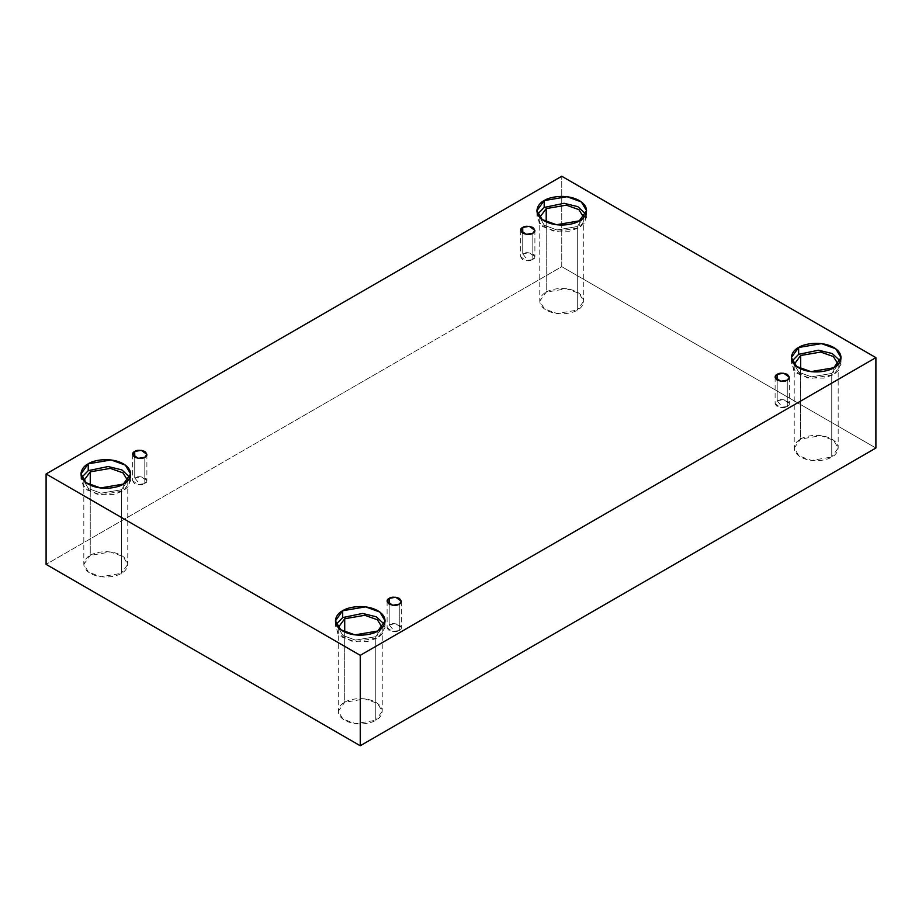 <?xml version="1.0" encoding="UTF-8"?>
<svg xmlns="http://www.w3.org/2000/svg" width="922" height="922" viewBox="0 0 922 922"><rect width="100%" height="100%" fill="white"/><g stroke="black" fill="none" stroke-linecap="round" stroke-linejoin="round"><path stroke-width="0.69" stroke-dasharray="4.61 3.46" d="M532.812 259.658L527.776 260.246L522.739 253.85C520.077 255.048 520.077 256.996 522.739 259.658C527.361 261.203 530.726 261.203 532.812 259.658L526.255 260.765L520.653 256.754L522.739 253.85L522.739 233.243L522.739 253.85L529.309 252.732L534.898 256.754L532.812 259.658L532.812 233.243L532.812 259.658C535.486 258.448 535.486 256.512 532.812 253.85C528.191 252.305 524.837 252.305 522.739 253.85L527.776 260.246L532.812 259.658M144.8 483.681L139.764 484.269L134.727 477.861C132.065 479.071 132.065 481.007 134.727 483.681C139.349 485.214 142.703 485.214 144.8 483.681L138.242 484.788L132.641 480.765L134.727 477.861L134.727 457.266L134.727 477.861L141.285 476.755L146.886 480.765L144.8 483.681L144.8 457.266L144.8 483.681C147.474 482.471 147.474 480.535 144.8 477.861C140.179 476.317 136.825 476.317 134.727 477.861L139.764 484.269L144.8 483.681M399.261 630.59L394.224 631.178L389.188 624.77C386.514 625.98 386.514 627.917 389.188 630.59C393.809 632.123 397.163 632.123 399.261 630.59L392.691 631.697L387.102 627.675L389.188 624.77L389.188 604.164L389.188 624.77L395.745 623.664L401.347 627.675L399.261 630.59L399.261 604.164L399.261 630.59C401.923 629.38 401.923 627.444 399.261 624.77C394.639 623.226 391.274 623.226 389.188 624.77L394.224 631.178L399.261 630.59M787.273 406.567L782.236 407.155L777.2 400.747C774.526 401.957 774.526 403.905 777.2 406.567C781.821 408.112 785.175 408.112 787.273 406.567L780.715 407.674L775.114 403.663L777.2 400.747L777.2 380.152L777.2 400.747L783.758 399.641L789.359 403.663L787.273 406.567L787.273 380.152L787.273 406.567C789.935 405.357 789.935 403.421 787.273 400.747C782.651 399.214 779.297 399.214 777.2 400.747L782.236 407.155L787.273 406.567M83.821 480.627L88.489 488.637L101.097 493.201L121.347 489.778L121.347 573.346L101.097 576.769L88.489 572.193L83.821 564.368L90.252 555.39L90.252 485.145L90.252 555.39C85.089 557.66 78.958 566.581 90.252 573.346C101.973 579.857 117.417 576.331 121.347 573.346C126.51 571.075 132.641 562.155 121.347 555.39C109.626 548.878 94.182 552.405 90.252 555.39L110.502 551.967L123.11 556.542L127.778 564.368L121.347 573.346L121.347 489.778L100.936 493.189L88.328 488.51L83.821 480.627M123.352 484.096L123.352 490.942L100.486 494.814L86.242 489.651L80.963 480.811L81.689 477.389L83.372 486.954L97.144 494.25L113.348 494.469L123.352 490.942L129.103 485.756L129.91 477.389L130.636 480.811L123.352 490.942L123.352 484.096M539.762 217.396L544.441 225.394L557.049 229.97L577.287 226.547L577.287 310.103L557.049 313.526L544.441 308.951L539.762 301.125L546.204 292.159L546.204 221.902L546.204 292.159C541.03 294.418 534.91 303.338 546.204 310.103C557.914 316.626 573.369 313.088 577.287 310.103C582.462 307.844 588.582 298.924 577.287 292.159C565.578 285.636 550.123 289.174 546.204 292.159L566.442 288.736L579.051 293.311L583.73 301.125L577.287 310.103L577.287 226.547L556.888 229.947L544.268 225.268L539.762 217.396M579.304 220.865L579.304 227.711L556.439 231.572L542.194 226.409L536.915 217.569L537.63 214.146L539.312 223.723L553.096 231.007L569.289 231.226L579.304 227.711L585.055 222.525L585.862 214.146L586.576 217.569L579.304 227.711L579.304 220.865M794.222 364.305L798.89 372.304L811.498 376.879L831.748 373.456L831.748 457.012L811.498 460.435L798.89 455.86L794.222 448.034L800.653 439.068L800.653 368.812L800.653 439.068C795.49 441.327 789.359 450.247 800.653 457.012C812.374 463.536 827.818 459.997 831.748 457.012C836.911 454.753 843.042 445.833 831.748 439.068C820.027 432.545 804.583 436.083 800.653 439.068L820.903 435.645L833.511 440.209L838.179 448.034L831.748 457.012L831.748 373.456L811.337 376.856L798.729 372.177L794.222 364.305M833.765 367.774L833.765 374.62L810.887 378.481L796.654 373.318L791.364 364.478L792.09 361.055L793.773 370.632L807.557 377.916L823.749 378.135L833.765 374.62L839.504 369.434L840.311 361.055L841.037 364.478L833.765 374.62L833.765 367.774M338.27 627.536L342.949 635.546L355.558 640.11L375.796 636.687L375.796 720.255L355.558 723.678L342.949 719.102L338.27 711.277L344.713 702.299L344.713 632.054L344.713 702.299C339.538 704.569 333.418 713.49 344.713 720.255C356.422 726.767 371.877 723.24 375.796 720.255C380.97 717.984 387.09 709.064 375.796 702.299C364.086 695.787 348.631 699.314 344.713 702.299L364.951 698.876L377.559 703.451L382.238 711.277L375.796 720.255L375.796 636.687L355.396 640.099L342.777 635.419L338.27 627.536M377.813 631.005L377.813 637.851L354.947 641.724L340.702 636.56L335.424 627.721L336.138 624.298L337.821 633.863L351.605 641.159L367.797 641.378L377.813 637.851L383.564 632.665L384.37 624.298L385.085 627.721L377.813 637.851L377.813 631.005M875.9 448.034L561.752 266.665L561.752 176.252L561.752 266.665L46.1 564.368L561.752 266.665L875.9 448.034M382.238 627.536L375.796 636.687L382.238 627.536M838.179 364.305L831.748 373.456L838.179 364.305M583.73 217.396L577.287 226.547L583.73 217.396M127.778 480.627L121.347 489.778L127.778 480.627M520.653 230.339L520.653 256.754M132.641 454.35L132.641 480.765M387.102 601.259L387.102 627.675M775.114 377.236L775.114 403.663M83.821 480.811L83.821 564.368M80.963 473.966L80.963 480.811M539.762 217.569L539.762 301.125M536.915 210.723L536.915 217.569M794.222 364.478L794.222 448.034M791.364 357.632L791.364 364.478M338.27 627.721L338.27 711.277M335.424 620.875L335.424 627.721M385.085 620.875L385.085 627.721M382.238 627.721L382.238 711.277M841.037 357.632L841.037 364.478M838.179 364.478L838.179 448.034M586.576 210.723L586.576 217.569M583.73 217.569L583.73 301.125M130.636 473.966L130.636 480.811M127.778 480.811L127.778 564.368M789.359 377.236L789.359 403.663M401.347 601.259L401.347 627.675M146.886 454.35L146.886 480.765M534.898 230.339L534.898 256.754"/><path stroke-width="1.38" d="M522.739 227.423L520.653 230.339L526.255 234.349L532.812 233.243C530.726 234.787 527.361 234.787 522.739 233.243C520.077 230.569 520.077 228.633 522.739 227.423C524.837 225.89 528.191 225.89 532.812 227.423C535.486 230.097 535.486 232.033 532.812 233.243L534.898 230.339L529.309 226.316L522.739 227.423L522.739 233.243L522.739 227.423M134.727 451.446L132.641 454.35L138.242 458.372L144.8 457.266C142.703 458.799 139.349 458.799 134.727 457.266C132.065 454.592 132.065 452.656 134.727 451.446C136.825 449.901 140.179 449.901 144.8 451.446C147.474 454.108 147.474 456.056 144.8 457.266L146.886 454.35L141.285 450.339L134.727 451.446L134.727 457.266L134.727 451.446M389.188 598.355L387.102 601.259L392.691 605.281L399.261 604.164C397.163 605.708 393.809 605.708 389.188 604.164C386.514 601.501 386.514 599.565 389.188 598.355C391.274 596.811 394.639 596.811 399.261 598.355C401.923 601.017 401.923 602.953 399.261 604.164L401.347 601.259L395.745 597.237L389.188 598.355L389.188 604.164L389.188 598.355M777.2 374.332L775.114 377.236L780.715 381.259L787.273 380.152C785.175 381.685 781.821 381.685 777.2 380.152C774.526 377.478 774.526 375.542 777.2 374.332C779.297 372.788 782.651 372.788 787.273 374.332C789.935 377.006 789.935 378.942 787.273 380.152L789.359 377.236L783.758 373.226L777.2 374.332L777.2 380.152L777.2 374.332M90.252 471.834L83.821 480.627L90.252 471.834L110.34 468.388L122.937 472.859L127.778 480.627L122.937 472.859L110.34 468.388L90.252 471.834L90.252 485.145L90.252 471.834M88.235 463.824L80.963 473.966L86.242 482.794L100.486 487.969L123.352 484.096C118.926 487.473 101.478 491.461 88.235 484.096C75.489 476.455 82.404 466.382 88.235 463.824C92.673 460.447 110.121 456.459 123.352 463.824C136.11 471.465 129.195 481.538 123.352 484.096L130.636 473.966L125.346 465.126L111.113 459.963L88.235 463.824L88.235 470.669L88.235 463.824M81.689 477.389L88.235 470.669L81.689 477.389M546.204 208.591L539.762 217.396L546.204 208.591L566.292 205.157L578.889 209.628L583.73 217.396L578.889 209.628L566.292 205.157L546.204 208.591L546.204 221.902L546.204 208.591M544.187 200.581L536.915 210.723L542.194 219.563L556.439 224.726L579.304 220.865C574.879 224.23 557.418 228.23 544.187 220.865C531.429 213.224 538.344 203.14 544.187 200.581C548.613 197.216 566.073 193.217 579.304 200.581C592.062 208.222 585.147 218.307 579.304 220.865L586.576 210.723L581.298 201.883L567.053 196.72L544.187 200.581L544.187 207.438L544.187 200.581M537.63 214.146L544.187 207.438L537.63 214.146M800.653 355.5L794.222 364.305L800.653 355.5L820.741 352.066L833.338 356.537L838.179 364.305L833.338 356.537L820.741 352.066L800.653 355.5L800.653 368.812L800.653 355.5M798.648 347.49L791.364 357.632L796.654 366.472L810.887 371.635L833.765 367.774C829.327 371.14 811.879 375.139 798.648 367.774C785.89 360.133 792.805 350.049 798.648 347.49C803.074 344.125 820.522 340.126 833.765 347.49C846.511 355.131 839.596 365.216 833.765 367.774L841.037 357.632L835.758 348.793L821.514 343.629L798.648 347.49L798.648 354.336L798.648 347.49M792.09 361.055L798.648 354.336L792.09 361.055M344.713 618.743L338.27 627.536L344.713 618.743L364.801 615.297L377.398 619.768L382.238 627.536L377.398 619.768L364.801 615.297L344.713 618.743L344.713 632.054L344.713 618.743M342.696 610.733L335.424 620.875L340.702 629.703L354.947 634.878L377.813 631.005C373.387 634.382 355.927 638.37 342.696 631.005C329.938 623.364 336.853 613.291 342.696 610.733C347.121 607.356 364.582 603.368 377.813 610.733C390.571 618.374 383.656 628.447 377.813 631.005L385.085 620.875L379.806 612.035L365.561 606.86L342.696 610.733L342.696 617.579L342.696 610.733M336.138 624.298L342.696 617.579L336.138 624.298M360.248 745.748L875.9 448.034L875.9 357.632L360.248 655.335L360.248 745.748L360.248 655.335L46.1 473.966L561.752 176.252L875.9 357.632L875.9 448.034L360.248 745.748L46.1 564.368L46.1 473.966L46.1 564.368L360.248 745.748M360.248 655.335L875.9 357.632L561.752 176.252L46.1 473.966L360.248 655.335M384.37 624.298L376.326 616.795L362.577 613.441L342.696 617.579L362.577 613.441L376.326 616.795L384.37 624.298M840.311 361.055L832.278 353.552L818.517 350.21L798.648 354.336L818.517 350.21L832.278 353.552L840.311 361.055M585.862 214.146L577.817 206.643L564.068 203.301L544.187 207.438L564.068 203.301L577.817 206.643L585.862 214.146M129.91 477.389L121.877 469.886L108.116 466.532L88.235 470.669L108.116 466.532L121.877 469.886L129.91 477.389"/></g></svg>
